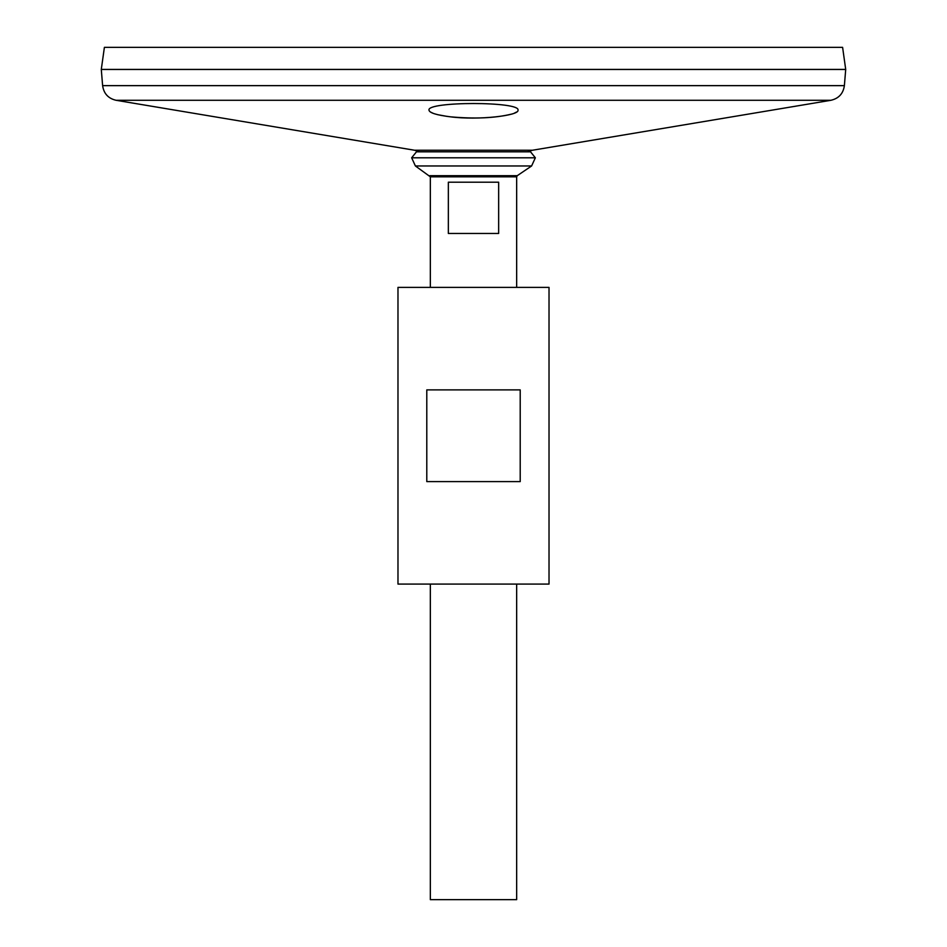 <?xml version="1.0" encoding="UTF-8"?>
<svg xmlns="http://www.w3.org/2000/svg" width="947" height="947" viewBox="0 0 947 947"><rect width="100%" height="100%" fill="white"/><g stroke="black" fill="none" stroke-linecap="round" stroke-linejoin="round"><path stroke-width="1.42" d="M397.977 584.086L549.023 584.086L549.023 287.391L397.977 287.391L397.977 584.086M426.789 481.597L426.789 389.892L520.211 389.892L520.211 481.597L426.789 481.597M419.296 151.816L414.549 150.242L116.079 100.287C108.254 98.476 103.768 93.599 102.619 85.644L101.293 69.462L845.707 69.462L844.381 85.644C843.232 93.599 838.746 98.476 830.921 100.287L116.079 100.287M430.281 111.935L433.205 113.356M437.727 114.694L447.268 116.434M450.523 116.836C474.778 119.002 495.044 118.115 511.321 114.161M514.481 113.084L516.588 112.018M450.346 116.812C478.022 120.458 519.56 115.629 517.997 110.172C520.779 101.305 426.233 101.305 428.991 110.172C429.488 112.871 436.603 115.084 450.346 116.812M101.293 69.415L845.707 69.415L842.605 47.35L104.395 47.35L101.293 69.415M416.479 151.816L530.521 151.816L535.351 157.794L411.649 157.794L416.479 151.816M430.34 287.391L430.34 176.817L415.402 165.974L411.649 157.794M415.402 165.974L531.598 165.974L535.351 157.794M516.66 584.086L516.66 899.65L430.34 899.65L430.34 584.086M498.655 182.203L498.655 233.459L448.345 233.459L448.345 182.203L498.655 182.203M414.549 150.242L532.451 150.242L830.921 100.287M102.619 85.644L844.381 85.644M429.749 175.692L517.251 175.692L531.598 165.974M430.34 176.817L516.66 176.817L517.251 175.692M532.451 150.242L527.704 151.816M516.66 287.391L516.66 176.817"/></g></svg>

